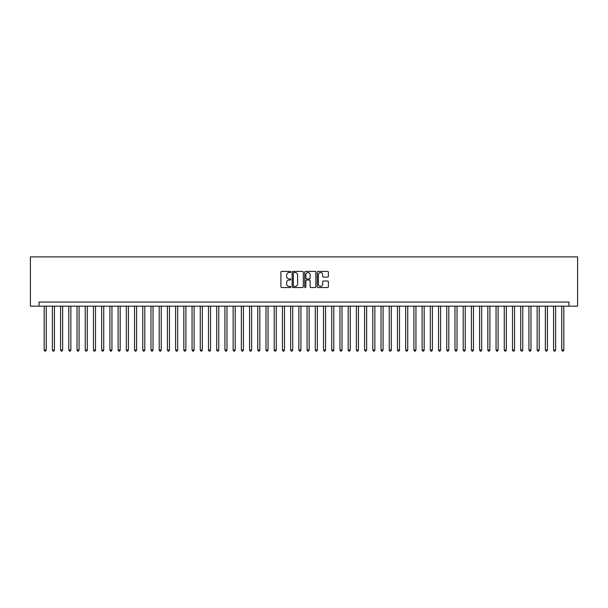 <?xml version="1.0" encoding="UTF-8"?>
<svg xmlns="http://www.w3.org/2000/svg" width="608" height="608" viewBox="0 0 608 608"><rect width="100%" height="100%" fill="white"/><g stroke="black" fill="none" stroke-linecap="round" stroke-linejoin="round"><path stroke-width="0.91" d="M290.852 271.974A0.562 0.562 0 0 0 290.29 271.411L281.724 271.411A0.806 0.806 0 0 0 280.911 272.217L280.911 286.733A0.806 0.806 0 0 0 281.724 287.538L290.29 287.538A0.562 0.562 0 0 0 290.852 286.976A0.562 0.562 0 0 0 290.29 286.414L289.18 286.414A2.584 2.584 0 0 1 286.604 283.83L286.604 282.621A2.584 2.584 0 0 1 289.18 280.037L290.29 280.037A0.562 0.562 0 0 0 290.852 279.475A0.562 0.562 0 0 0 290.29 278.912L289.18 278.912A2.584 2.584 0 0 1 286.604 276.328L286.604 275.12A2.584 2.584 0 0 1 289.18 272.536L290.29 272.536A0.562 0.562 0 0 0 290.852 271.974M327.568 277.096A0.806 0.806 0 0 0 328.373 276.29L328.373 272.217A0.806 0.806 0 0 0 327.568 271.411L318.052 271.411A0.806 0.806 0 0 0 317.247 272.217L317.247 286.733A0.806 0.806 0 0 0 318.052 287.538L327.568 287.538A0.806 0.806 0 0 0 328.373 286.733L328.373 281.816A0.806 0.806 0 0 0 327.568 281.01L323.494 281.01A0.806 0.806 0 0 0 322.688 281.816L322.688 284.255A2.158 2.158 0 0 1 320.53 286.414A2.158 2.158 0 0 1 318.379 284.255L318.379 274.694A2.158 2.158 0 0 1 320.53 272.536A2.158 2.158 0 0 1 322.688 274.694L322.688 276.29A0.806 0.806 0 0 0 323.494 277.096L327.568 277.096M568.974 306.174L577.6 306.174L577.6 256.88L30.4 256.88L30.4 306.174L568.974 306.174L568.974 302.07L39.026 302.07L39.026 306.174M303.293 272.217A0.806 0.806 0 0 0 302.488 271.411L292.972 271.411A0.806 0.806 0 0 0 292.167 272.217L292.167 286.733A0.806 0.806 0 0 0 292.972 287.538L302.488 287.538A0.806 0.806 0 0 0 303.293 286.733L303.293 272.217M305.512 271.411L315.028 271.411A0.806 0.806 0 0 1 315.833 272.217L315.833 286.733A0.806 0.806 0 0 1 315.028 287.538L310.954 287.538A0.806 0.806 0 0 1 310.148 286.733L310.148 280.843A0.806 0.806 0 0 0 309.343 280.037L306.645 280.037A0.806 0.806 0 0 0 305.832 280.843L305.832 286.976A0.562 0.562 0 0 1 305.269 287.538A0.562 0.562 0 0 1 304.707 286.976L304.707 272.217A0.806 0.806 0 0 1 305.512 271.411M293.862 272.536A0.562 0.562 0 0 0 293.292 273.106L293.292 285.844A0.562 0.562 0 0 0 293.862 286.414L295.024 286.414A2.584 2.584 0 0 0 297.608 283.83L297.608 275.12A2.584 2.584 0 0 0 295.024 272.536L293.862 272.536M310.148 274.74A2.158 2.158 0 0 0 307.99 272.582A2.158 2.158 0 0 0 305.832 274.74L305.832 278.107A0.806 0.806 0 0 0 306.645 278.912L309.343 278.912A0.806 0.806 0 0 0 310.148 278.107L310.148 274.74M44.164 306.174L44.164 350.048L46.216 350.048L46.216 306.174M46.216 350.048L45.6 351.12L44.779 351.12L44.164 350.048M52.379 306.174L52.379 350.048L54.431 350.048L54.431 306.174M54.431 350.048L53.816 351.12L52.995 351.12L52.379 350.048M60.595 306.174L60.595 350.048L62.647 350.048L62.647 306.174M62.647 350.048L62.031 351.12L61.21 351.12L60.595 350.048M68.81 306.174L68.81 350.048L70.862 350.048L70.862 306.174M70.862 350.048L70.247 351.12L69.426 351.12L68.81 350.048M77.026 306.174L77.026 350.048L79.078 350.048L79.078 306.174M79.078 350.048L78.462 351.12L77.642 351.12L77.026 350.048M85.242 306.174L85.242 350.048L87.294 350.048L87.294 306.174M87.294 350.048L86.678 351.12L85.857 351.12L85.242 350.048M93.457 306.174L93.457 350.048L95.517 350.048L95.517 306.174M95.517 350.048L94.894 351.12L94.073 351.12L93.457 350.048M101.673 306.174L101.673 350.048L103.732 350.048L103.732 306.174M103.732 350.048L103.117 351.12L102.288 351.12L101.673 350.048M109.888 306.174L109.888 350.048L111.948 350.048L111.948 306.174M111.948 350.048L111.332 351.12L110.512 351.12L109.888 350.048M118.112 306.174L118.112 350.048L120.164 350.048L120.164 306.174M120.164 350.048L119.548 351.12L118.727 351.12L118.112 350.048M126.327 306.174L126.327 350.048L128.379 350.048L128.379 306.174M128.379 350.048L127.764 351.12L126.943 351.12L126.327 350.048M134.543 306.174L134.543 350.048L136.595 350.048L136.595 306.174M136.595 350.048L135.979 351.12L135.158 351.12L134.543 350.048M142.758 306.174L142.758 350.048L144.81 350.048L144.81 306.174M144.81 350.048L144.195 351.12L143.374 351.12L142.758 350.048M150.974 306.174L150.974 350.048L153.026 350.048L153.026 306.174M153.026 350.048L152.41 351.12L151.59 351.12L150.974 350.048M159.19 306.174L159.19 350.048L161.242 350.048L161.242 306.174M161.242 350.048L160.626 351.12L159.805 351.12L159.19 350.048M167.405 306.174L167.405 350.048L169.457 350.048L169.457 306.174M169.457 350.048L168.842 351.12L168.021 351.12L167.405 350.048M175.621 306.174L175.621 350.048L177.673 350.048L177.673 306.174M177.673 350.048L177.057 351.12L176.236 351.12L175.621 350.048M183.836 306.174L183.836 350.048L185.888 350.048L185.888 306.174M185.888 350.048L185.273 351.12L184.452 351.12L183.836 350.048M192.052 306.174L192.052 350.048L194.112 350.048L194.112 306.174M194.112 350.048L193.488 351.12L192.668 351.12L192.052 350.048M200.268 306.174L200.268 350.048L202.327 350.048L202.327 306.174M202.327 350.048L201.712 351.12L200.883 351.12L200.268 350.048M208.483 306.174L208.483 350.048L210.543 350.048L210.543 306.174M210.543 350.048L209.927 351.12L209.106 351.12L208.483 350.048M216.706 306.174L216.706 350.048L218.758 350.048L218.758 306.174M218.758 350.048L218.143 351.12L217.322 351.12L216.706 350.048M224.922 306.174L224.922 350.048L226.974 350.048L226.974 306.174M226.974 350.048L226.358 351.12L225.538 351.12L224.922 350.048M233.138 306.174L233.138 350.048L235.19 350.048L235.19 306.174M235.19 350.048L234.574 351.12L233.753 351.12L233.138 350.048M241.353 306.174L241.353 350.048L243.405 350.048L243.405 306.174M243.405 350.048L242.79 351.12L241.969 351.12L241.353 350.048M249.569 306.174L249.569 350.048L251.621 350.048L251.621 306.174M251.621 350.048L251.005 351.12L250.184 351.12L249.569 350.048M257.784 306.174L257.784 350.048L259.836 350.048L259.836 306.174M259.836 350.048L259.221 351.12L258.4 351.12L257.784 350.048M266 306.174L266 350.048L268.052 350.048L268.052 306.174M268.052 350.048L267.436 351.12L266.616 351.12L266 350.048M274.216 306.174L274.216 350.048L276.268 350.048L276.268 306.174M276.268 350.048L275.652 351.12L274.831 351.12L274.216 350.048M282.431 306.174L282.431 350.048L284.483 350.048L284.483 306.174M284.483 350.048L283.868 351.12L283.047 351.12L282.431 350.048M290.647 306.174L290.647 350.048L292.706 350.048L292.706 306.174M292.706 350.048L292.083 351.12L291.262 351.12L290.647 350.048M298.862 306.174L298.862 350.048L300.922 350.048L300.922 306.174M300.922 350.048L300.306 351.12L299.478 351.12L298.862 350.048M307.078 306.174L307.078 350.048L309.138 350.048L309.138 306.174M309.138 350.048L308.522 351.12L307.694 351.12L307.078 350.048M315.294 306.174L315.294 350.048L317.353 350.048L317.353 306.174M317.353 350.048L316.738 351.12L315.917 351.12L315.294 350.048M323.517 306.174L323.517 350.048L325.569 350.048L325.569 306.174M325.569 350.048L324.953 351.12L324.132 351.12L323.517 350.048M331.732 306.174L331.732 350.048L333.784 350.048L333.784 306.174M333.784 350.048L333.169 351.12L332.348 351.12L331.732 350.048M339.948 306.174L339.948 350.048L342 350.048L342 306.174M342 350.048L341.384 351.12L340.564 351.12L339.948 350.048M348.164 306.174L348.164 350.048L350.216 350.048L350.216 306.174M350.216 350.048L349.6 351.12L348.779 351.12L348.164 350.048M356.379 306.174L356.379 350.048L358.431 350.048L358.431 306.174M358.431 350.048L357.816 351.12L356.995 351.12L356.379 350.048M364.595 306.174L364.595 350.048L366.647 350.048L366.647 306.174M366.647 350.048L366.031 351.12L365.21 351.12L364.595 350.048M372.81 306.174L372.81 350.048L374.862 350.048L374.862 306.174M374.862 350.048L374.247 351.12L373.426 351.12L372.81 350.048M381.026 306.174L381.026 350.048L383.078 350.048L383.078 306.174M383.078 350.048L382.462 351.12L381.642 351.12L381.026 350.048M389.242 306.174L389.242 350.048L391.294 350.048L391.294 306.174M391.294 350.048L390.678 351.12L389.857 351.12L389.242 350.048M397.457 306.174L397.457 350.048L399.517 350.048L399.517 306.174M399.517 350.048L398.894 351.12L398.073 351.12L397.457 350.048M405.673 306.174L405.673 350.048L407.732 350.048L407.732 306.174M407.732 350.048L407.117 351.12L406.288 351.12L405.673 350.048M413.888 306.174L413.888 350.048L415.948 350.048L415.948 306.174M415.948 350.048L415.332 351.12L414.512 351.12L413.888 350.048M422.112 306.174L422.112 350.048L424.164 350.048L424.164 306.174M424.164 350.048L423.548 351.12L422.727 351.12L422.112 350.048M430.327 306.174L430.327 350.048L432.379 350.048L432.379 306.174M432.379 350.048L431.764 351.12L430.943 351.12L430.327 350.048M438.543 306.174L438.543 350.048L440.595 350.048L440.595 306.174M440.595 350.048L439.979 351.12L439.158 351.12L438.543 350.048M446.758 306.174L446.758 350.048L448.81 350.048L448.81 306.174M448.81 350.048L448.195 351.12L447.374 351.12L446.758 350.048M454.974 306.174L454.974 350.048L457.026 350.048L457.026 306.174M457.026 350.048L456.41 351.12L455.59 351.12L454.974 350.048M463.19 306.174L463.19 350.048L465.242 350.048L465.242 306.174M465.242 350.048L464.626 351.12L463.805 351.12L463.19 350.048M471.405 306.174L471.405 350.048L473.457 350.048L473.457 306.174M473.457 350.048L472.842 351.12L472.021 351.12L471.405 350.048M479.621 306.174L479.621 350.048L481.673 350.048L481.673 306.174M481.673 350.048L481.057 351.12L480.236 351.12L479.621 350.048M487.836 306.174L487.836 350.048L489.888 350.048L489.888 306.174M489.888 350.048L489.273 351.12L488.452 351.12L487.836 350.048M496.052 306.174L496.052 350.048L498.112 350.048L498.112 306.174M498.112 350.048L497.488 351.12L496.668 351.12L496.052 350.048M504.268 306.174L504.268 350.048L506.327 350.048L506.327 306.174M506.327 350.048L505.712 351.12L504.883 351.12L504.268 350.048M512.483 306.174L512.483 350.048L514.543 350.048L514.543 306.174M514.543 350.048L513.927 351.12L513.106 351.12L512.483 350.048M520.706 306.174L520.706 350.048L522.758 350.048L522.758 306.174M522.758 350.048L522.143 351.12L521.322 351.12L520.706 350.048M528.922 306.174L528.922 350.048L530.974 350.048L530.974 306.174M530.974 350.048L530.358 351.12L529.538 351.12L528.922 350.048M537.138 306.174L537.138 350.048L539.19 350.048L539.19 306.174M539.19 350.048L538.574 351.12L537.753 351.12L537.138 350.048M545.353 306.174L545.353 350.048L547.405 350.048L547.405 306.174M547.405 350.048L546.79 351.12L545.969 351.12L545.353 350.048M553.569 306.174L553.569 350.048L555.621 350.048L555.621 306.174M555.621 350.048L555.005 351.12L554.184 351.12L553.569 350.048M561.784 306.174L561.784 350.048L563.836 350.048L563.836 306.174M563.836 350.048L563.221 351.12L562.4 351.12L561.784 350.048"/></g></svg>
